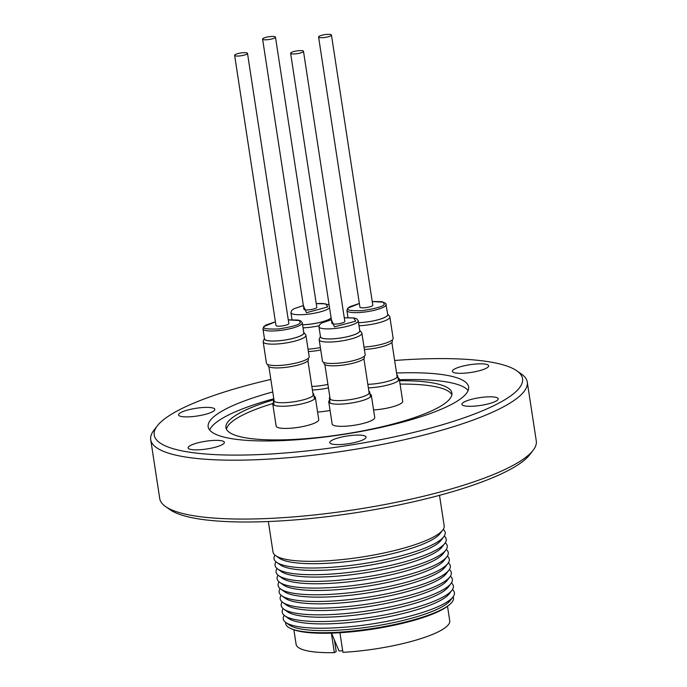 <?xml version="1.0" encoding="UTF-8"?>
<svg xmlns="http://www.w3.org/2000/svg" width="687" height="687" viewBox="0 0 687 687"><rect width="100%" height="100%" fill="white"/><g stroke="black" fill="none" stroke-linecap="round" stroke-linejoin="round"><path stroke-width="1.03" d="M268.342 521.527L273.005 552.005A86.579 18.412 -8.7 0 0 275.607 555.611A86.579 18.412 -8.7 0 0 349.443 558.754A86.579 18.412 -8.7 0 0 435.189 536.049A86.579 18.412 -8.7 0 0 442.772 530.029A86.579 18.412 -8.7 0 0 444.171 525.813L439.508 495.336M190.007 445.726A18.351 3.907 171.3 0 1 210.128 440.693A18.351 3.907 171.3 0 1 224.391 442.342A18.351 3.907 171.3 0 1 222.485 444.515A18.351 3.907 171.3 0 1 202.373 449.538A18.351 3.907 171.3 0 1 188.109 447.898A18.351 3.907 171.3 0 1 190.007 445.726M331.692 440.436A18.351 3.907 171.3 0 1 351.813 435.412A18.351 3.907 171.3 0 1 366.077 437.052A18.351 3.907 171.3 0 1 364.17 439.225A18.351 3.907 171.3 0 1 344.05 444.257A18.351 3.907 171.3 0 1 329.786 442.608A18.351 3.907 171.3 0 1 331.692 440.436M463.828 402.17A18.351 3.907 171.3 0 1 483.94 397.138A18.351 3.907 171.3 0 1 498.204 398.786A18.351 3.907 171.3 0 1 496.306 400.95A18.351 3.907 171.3 0 1 476.185 405.983A18.351 3.907 171.3 0 1 461.922 404.334A18.351 3.907 171.3 0 1 463.828 402.17M454.27 369.185A18.351 3.907 171.3 0 1 474.391 364.153A18.351 3.907 171.3 0 1 488.655 365.802A18.351 3.907 171.3 0 1 486.757 367.974A18.351 3.907 171.3 0 1 466.636 372.998A18.351 3.907 171.3 0 1 452.372 371.358A18.351 3.907 171.3 0 1 454.27 369.185M180.458 412.741A18.351 3.907 171.3 0 1 200.578 407.717A18.351 3.907 171.3 0 1 214.842 409.358A18.351 3.907 171.3 0 1 212.936 411.53A18.351 3.907 171.3 0 1 192.815 416.562A18.351 3.907 171.3 0 1 178.551 414.914A18.351 3.907 171.3 0 1 180.458 412.741M516.83 370.817L521.424 374.029A190.471 40.516 171.3 0 1 527.273 382.049L536.281 440.925A190.471 40.516 171.3 0 1 533.103 450.328L529.677 454.768A186.314 39.631 171.3 0 1 513.464 467.598A186.314 39.631 171.3 0 1 329.185 516.426A186.314 39.631 171.3 0 1 170.17 509.78L165.576 506.568A190.471 40.516 171.3 0 1 159.727 498.547L150.719 439.671A190.471 40.516 171.3 0 1 153.897 430.268L157.323 425.828A186.314 39.631 -8.7 0 0 279.532 453.411A186.314 39.631 -8.7 0 0 503.228 400.693A186.314 39.631 -8.7 0 0 516.83 370.817A186.314 39.631 -8.7 0 0 394.639 360.486M533.103 450.328A190.471 40.516 171.3 0 1 516.53 463.442A190.471 40.516 171.3 0 1 328.137 513.369A190.471 40.516 171.3 0 1 165.576 506.568M275.607 555.611L279.265 558.196A83.282 17.716 -8.7 0 0 350.284 561.227A83.282 17.716 -8.7 0 0 432.767 539.381A83.282 17.716 -8.7 0 0 440.058 533.593L442.772 530.029M527.273 382.049A190.471 40.516 171.3 0 1 507.521 404.574A190.471 40.516 171.3 0 1 298.742 456.752A190.471 40.516 171.3 0 1 150.719 439.671M274.98 555.122A86.579 18.412 -8.7 0 0 276.629 562.301A86.579 18.412 -8.7 0 0 350.464 565.444A86.579 18.412 -8.7 0 0 436.211 542.739A86.579 18.412 -8.7 0 0 443.793 536.719A86.579 18.412 -8.7 0 0 443.227 529.376M273.795 398.778A131.741 28.021 -8.7 0 0 222.871 418.022A131.741 28.021 -8.7 0 0 209.672 430.036M396.554 373.007A131.741 28.021 171.3 0 1 468.603 386.918A131.741 28.021 171.3 0 1 454.94 402.496A131.741 28.021 171.3 0 1 310.541 438.589A131.741 28.021 171.3 0 1 208.161 426.773A131.741 28.021 171.3 0 1 221.824 411.204A131.741 28.021 171.3 0 1 272.756 391.951M468.13 390.482A131.741 28.021 -8.7 0 0 399.405 379.765M270.833 379.43A186.314 39.631 -8.7 0 0 173.536 412.999A186.314 39.631 -8.7 0 0 157.323 425.828M276.629 562.301L280.287 564.886A83.282 17.716 -8.7 0 0 351.306 567.917A83.282 17.716 -8.7 0 0 433.789 546.071A83.282 17.716 -8.7 0 0 441.08 540.283L443.793 536.719M399.559 380.735A114.282 24.311 171.3 0 1 451.883 393.041A114.282 24.311 171.3 0 1 440.032 406.549A114.282 24.311 171.3 0 1 288.403 439.689A114.282 24.311 171.3 0 1 225.946 427.615A114.282 24.311 171.3 0 1 237.796 414.106A114.282 24.311 171.3 0 1 273.495 399.834M276.002 561.811A86.579 18.412 -8.7 0 0 277.66 568.991A86.579 18.412 -8.7 0 0 351.495 572.134A86.579 18.412 -8.7 0 0 437.241 549.428A86.579 18.412 -8.7 0 0 444.815 543.408A86.579 18.412 -8.7 0 0 444.249 536.066M451.866 394.759A114.282 24.311 -8.7 0 0 400.066 384.085M272.782 403.544A114.282 24.311 -8.7 0 0 238.312 417.447A114.282 24.311 -8.7 0 0 226.478 429.246M277.66 568.991L281.309 571.575A83.282 17.716 -8.7 0 0 352.337 574.607A83.282 17.716 -8.7 0 0 434.811 552.76A83.282 17.716 -8.7 0 0 442.102 546.972L444.815 543.408M277.024 568.501A86.579 18.412 -8.7 0 0 278.682 575.68A86.579 18.412 -8.7 0 0 352.517 578.823A86.579 18.412 -8.7 0 0 438.263 556.118A86.579 18.412 -8.7 0 0 445.837 550.098A86.579 18.412 -8.7 0 0 445.27 542.756M314.036 396.167A21.537 4.586 171.3 0 1 315.35 397.43L318.742 419.585A21.537 4.586 171.3 0 1 316.509 422.136A21.537 4.586 171.3 0 1 292.894 428.035A21.537 4.586 171.3 0 1 276.157 426.103L272.765 403.947A21.537 4.586 171.3 0 1 273.641 402.342M315.35 397.43A21.537 4.586 171.3 0 1 314.818 398.7A21.537 4.586 171.3 0 1 313.117 399.98A21.537 4.586 171.3 0 1 292.241 405.57A21.537 4.586 171.3 0 1 273.658 405.004A21.537 4.586 171.3 0 1 272.765 403.947M397.988 377.816A21.537 4.586 171.3 0 1 399.302 379.087L402.694 401.242A21.537 4.586 171.3 0 1 400.461 403.793A21.537 4.586 171.3 0 1 373.573 409.95M399.302 379.087A21.537 4.586 171.3 0 1 398.769 380.358A21.537 4.586 171.3 0 1 397.069 381.628A21.537 4.586 171.3 0 1 368.378 387.88M370.027 394.072A21.537 4.586 171.3 0 1 371.341 395.343L374.733 417.498A21.537 4.586 171.3 0 1 372.491 420.04A21.537 4.586 171.3 0 1 348.884 425.949A21.537 4.586 171.3 0 1 332.147 424.016L328.755 401.861A21.537 4.586 171.3 0 1 329.631 400.255M371.341 395.343A21.537 4.586 171.3 0 1 370.8 396.614A21.537 4.586 171.3 0 1 369.108 397.885A21.537 4.586 171.3 0 1 348.232 403.484A21.537 4.586 171.3 0 1 329.648 402.908A21.537 4.586 171.3 0 1 328.755 401.861M330.069 410.431A21.537 4.586 171.3 0 1 317.592 412.037M328.438 387.915A21.537 4.586 171.3 0 1 312.508 389.967A21.537 4.586 171.3 0 1 312.387 389.976M278.682 575.68L282.331 578.265A83.282 17.716 -8.7 0 0 353.358 581.296A83.282 17.716 -8.7 0 0 435.841 559.45A83.282 17.716 -8.7 0 0 443.124 553.662L445.837 550.098M314.242 399.224A20.43 4.345 -8.7 0 0 314.397 398.503L313.761 394.329A20.43 4.345 171.3 0 1 312.516 396.184A20.43 4.345 171.3 0 1 311.64 396.751A20.43 4.345 171.3 0 1 284.53 402.676A20.43 4.345 171.3 0 1 275.101 401.904A20.43 4.345 171.3 0 1 273.366 400.512A20.43 4.345 171.3 0 1 273.881 399.302M398.194 380.881A20.43 4.345 -8.7 0 0 398.348 380.16L397.704 375.987A20.43 4.345 171.3 0 1 396.468 377.833A20.43 4.345 171.3 0 1 395.592 378.408A20.43 4.345 171.3 0 1 368.481 384.325A20.43 4.345 171.3 0 1 367.837 384.351M370.233 397.138A20.43 4.345 -8.7 0 0 370.379 396.416L369.743 392.243A20.43 4.345 171.3 0 1 368.498 394.089A20.43 4.345 171.3 0 1 367.622 394.656A20.43 4.345 171.3 0 1 349.099 399.791A20.43 4.345 171.3 0 1 331.091 399.817A20.43 4.345 171.3 0 1 329.348 398.426A20.43 4.345 171.3 0 1 329.863 397.215M278.046 575.191A86.579 18.412 -8.7 0 0 279.703 582.37A86.579 18.412 -8.7 0 0 353.539 585.513A86.579 18.412 -8.7 0 0 439.285 562.808A86.579 18.412 -8.7 0 0 446.859 556.788A86.579 18.412 -8.7 0 0 446.292 549.445M312.903 393.325A20.43 4.345 171.3 0 1 313.761 394.329M396.854 374.982A20.43 4.345 171.3 0 1 397.704 375.987M329.348 398.426L329.983 402.599A20.43 4.345 -8.7 0 0 330.344 403.235M327.905 384.411A20.43 4.345 171.3 0 1 311.846 386.438M279.703 582.37L283.362 584.963A83.282 17.716 -8.7 0 0 326.368 590.288A83.282 17.716 -8.7 0 0 436.863 566.14A83.282 17.716 -8.7 0 0 444.146 560.352L446.859 556.788M312.207 396.399A19.743 4.199 -8.7 0 0 313.135 394.827L307.922 360.761M396.159 378.056A19.743 4.199 -8.7 0 0 397.086 376.476L391.873 342.418M368.885 391.238A20.43 4.345 171.3 0 1 369.743 392.243M368.189 394.312A19.743 4.199 -8.7 0 0 369.117 392.732L363.904 358.674M279.068 581.88A86.579 18.412 -8.7 0 0 280.725 589.06A86.579 18.412 -8.7 0 0 325.44 594.598A86.579 18.412 -8.7 0 0 447.89 563.477A86.579 18.412 -8.7 0 0 447.323 556.135M324.882 364.642L330.095 398.709A19.743 4.199 -8.7 0 0 331.452 399.928M280.725 589.06L284.384 591.653A83.282 17.716 -8.7 0 0 327.398 596.977A83.282 17.716 -8.7 0 0 445.176 567.041L447.89 563.477M267.853 364.531L268.042 365.724A20.43 4.345 -8.7 0 0 279.205 367.888A20.43 4.345 -8.7 0 0 308.437 359.55L308.248 358.348M323.843 362.444L324.024 363.638A20.43 4.345 -8.7 0 0 339.902 365.467A20.43 4.345 -8.7 0 0 362.298 359.868A20.43 4.345 -8.7 0 0 364.419 357.455L364.239 356.261M280.098 588.57A86.579 18.412 -8.7 0 0 281.747 595.749A86.579 18.412 -8.7 0 0 326.471 601.288A86.579 18.412 -8.7 0 0 448.912 570.167A86.579 18.412 -8.7 0 0 448.345 562.825M364.393 349.485A20.43 4.345 -8.7 0 0 392.389 341.199L392.2 340.005M308.403 351.572A20.43 4.345 -8.7 0 0 320.743 350.001M281.747 595.749L285.406 598.343A83.282 17.716 -8.7 0 0 328.42 603.667A83.282 17.716 -8.7 0 0 446.198 573.731L448.912 570.167M281.12 595.26A86.579 18.412 -8.7 0 0 282.778 602.439A86.579 18.412 -8.7 0 0 327.493 607.978A86.579 18.412 -8.7 0 0 449.933 576.857A86.579 18.412 -8.7 0 0 449.367 569.514M303.671 337.841A21.606 4.594 171.3 0 1 274.998 344.101A21.606 4.594 171.3 0 1 263.19 341.825A21.606 4.594 171.3 0 1 263.276 341.224L264.418 338.399A20.009 4.259 171.3 0 0 278.81 340.804A20.009 4.259 171.3 0 0 301.851 335.213A20.009 4.259 171.3 0 0 303.714 332.388L305.655 334.741A21.606 4.594 171.3 0 1 305.913 335.282A21.606 4.594 171.3 0 1 303.671 337.841M263.19 341.825L266.47 363.225A21.606 4.594 -8.7 0 0 278.278 365.51A21.606 4.594 -8.7 0 0 309.184 356.69L305.913 335.282M372.225 301.499L382.058 301.713L385.725 303.396L387.743 314.526A19.88 4.225 171.3 0 1 359.31 322.641A19.88 4.225 171.3 0 1 358.537 322.667A20.009 4.259 171.3 0 0 385.802 316.87A20.009 4.259 171.3 0 0 387.666 314.045L389.606 316.398A21.606 4.594 171.3 0 1 389.864 316.939A21.606 4.594 171.3 0 1 387.623 319.498A21.606 4.594 171.3 0 1 359.009 325.758M364.024 347.081A21.606 4.594 -8.7 0 0 393.136 338.348L389.864 316.939M359.705 330.292L361.645 332.645A21.606 4.594 171.3 0 1 361.894 333.195A21.606 4.594 171.3 0 1 359.653 335.745A21.606 4.594 171.3 0 1 335.96 341.671A21.606 4.594 171.3 0 1 319.18 339.73A21.606 4.594 171.3 0 1 319.257 339.138L320.408 336.312A20.009 4.259 171.3 0 0 335.891 338.605A20.009 4.259 171.3 0 0 357.833 333.126A20.009 4.259 171.3 0 0 359.705 330.301M319.18 339.73L322.452 361.139A21.606 4.594 -8.7 0 0 339.249 363.079A21.606 4.594 -8.7 0 0 362.934 357.154A21.606 4.594 -8.7 0 0 365.175 354.604L361.894 333.195M319.008 325.775A21.606 4.594 171.3 0 1 303.027 327.845M308.034 349.168A21.606 4.594 -8.7 0 0 320.374 347.579M282.778 602.439L286.427 605.032A83.282 17.716 -8.7 0 0 329.442 610.357A83.282 17.716 -8.7 0 0 439.929 586.209A83.282 17.716 -8.7 0 0 447.22 580.421L449.933 576.857M331.134 318.029A20.009 4.259 171.3 0 1 329.812 318.957A20.009 4.259 171.3 0 1 302.555 324.788M282.142 601.958A86.579 18.412 -8.7 0 0 283.8 609.129A86.579 18.412 -8.7 0 0 357.635 612.272A86.579 18.412 -8.7 0 0 443.381 589.566A86.579 18.412 -8.7 0 0 450.955 583.546A86.579 18.412 -8.7 0 0 450.389 576.204M283.8 609.129L287.449 611.722A83.282 17.716 -8.7 0 0 358.477 614.745A83.282 17.716 -8.7 0 0 440.96 592.898A83.282 17.716 -8.7 0 0 448.242 587.11L450.955 583.546M302.254 322.838L303.791 332.869A19.88 4.225 171.3 0 1 275.358 340.984A19.88 4.225 171.3 0 1 264.495 338.88L262.958 328.85A19.88 4.225 171.3 0 0 273.821 330.945A19.88 4.225 171.3 0 0 301.808 323.955A19.88 4.225 171.3 0 0 302.254 322.838L300.812 320.941L298.115 320.056L288.274 319.841M357.712 333.135A19.88 4.225 171.3 0 1 335.926 338.579A19.88 4.225 171.3 0 1 320.477 336.793L318.94 326.763A19.88 4.225 171.3 0 0 334.38 328.541A19.88 4.225 171.3 0 0 356.184 323.096A19.88 4.225 171.3 0 0 358.245 320.743L359.773 330.782A19.88 4.225 171.3 0 1 357.712 333.135M331.117 317.935A19.88 4.225 171.3 0 1 329.691 318.966A19.88 4.225 171.3 0 1 302.546 324.753M283.164 608.648A86.579 18.412 -8.7 0 0 284.822 615.818A86.579 18.412 -8.7 0 0 358.657 618.961A86.579 18.412 -8.7 0 0 444.403 596.256A86.579 18.412 -8.7 0 0 451.977 590.245A86.579 18.412 -8.7 0 0 451.419 582.902M284.822 615.818L288.48 618.412A83.282 17.716 -8.7 0 0 359.499 621.434A83.282 17.716 -8.7 0 0 441.981 599.588A83.282 17.716 -8.7 0 0 449.264 593.8L451.977 590.245M284.186 615.337A86.579 18.412 -8.7 0 0 285.844 622.508A86.579 18.412 -8.7 0 0 359.679 625.651A86.579 18.412 -8.7 0 0 445.425 602.946A86.579 18.412 -8.7 0 0 453.008 596.934A86.579 18.412 -8.7 0 0 452.441 589.592M247.5 53.38L288.841 323.517A6.509 1.383 171.3 0 1 279.523 326.179A6.509 1.383 171.3 0 1 275.968 325.492L234.628 55.355A6.509 1.383 171.3 0 1 243.945 52.693A6.509 1.383 171.3 0 1 247.5 53.38A6.509 1.383 171.3 0 1 238.191 56.042A6.509 1.383 171.3 0 1 234.628 55.355M331.452 35.037L372.792 305.174A6.509 1.383 171.3 0 1 363.475 307.828A6.509 1.383 171.3 0 1 359.919 307.141L318.579 37.004A6.509 1.383 171.3 0 1 327.897 34.35A6.509 1.383 171.3 0 1 331.452 35.037A6.509 1.383 171.3 0 1 322.143 37.699A6.509 1.383 171.3 0 1 318.579 37.004M303.491 51.293L344.822 321.43A6.509 1.383 171.3 0 1 344.144 322.203A6.509 1.383 171.3 0 1 337.008 323.981A6.509 1.383 171.3 0 1 331.95 323.397L290.618 53.26A6.509 1.383 171.3 0 1 291.288 52.495A6.509 1.383 171.3 0 1 298.424 50.709A6.509 1.383 171.3 0 1 303.491 51.293A6.509 1.383 171.3 0 1 302.812 52.066A6.509 1.383 171.3 0 1 295.676 53.844A6.509 1.383 171.3 0 1 290.618 53.26M275.47 37.124L316.801 307.261A6.509 1.383 171.3 0 1 307.493 309.923A6.509 1.383 171.3 0 1 303.929 309.236L262.597 39.099A6.509 1.383 171.3 0 1 271.906 36.437A6.509 1.383 171.3 0 1 275.47 37.124A6.509 1.383 171.3 0 1 266.152 39.786A6.509 1.383 171.3 0 1 262.597 39.099M285.844 622.508L289.502 625.101A83.282 17.716 -8.7 0 0 360.52 628.124A83.282 17.716 -8.7 0 0 443.003 606.278A83.282 17.716 -8.7 0 0 450.294 600.498L453.008 596.934M285.663 622.37A84.896 18.06 -8.7 0 0 292.078 629.069A84.896 18.06 -8.7 0 0 332.061 632.538A84.896 18.06 -8.7 0 0 444.695 607.926A84.896 18.06 -8.7 0 0 449.023 605.049A84.896 18.06 -8.7 0 0 453.145 596.745M292.078 629.069L293.701 629.678A83.282 17.716 -8.7 0 0 332.92 633.088A83.282 17.716 -8.7 0 0 447.649 606.123L449.023 605.049M339.936 632.736L342.933 652.332A77.708 16.531 -8.7 0 0 441.681 629.996A77.708 16.531 -8.7 0 0 449.736 620.808L447.512 606.235M273.366 400.512L274.001 404.686A20.43 4.345 -8.7 0 0 274.362 405.33M268.892 366.729L274.104 400.796A19.743 4.199 -8.7 0 0 275.461 402.024M342.693 650.787L339.017 650.924L331.503 633.139M293.873 629.739L296.106 644.32A77.708 16.531 -8.7 0 0 334.354 652.65L331.366 633.139M334.354 652.65L336.192 651.577L334.432 640.078M288.282 319.884L299.36 320.537L300.271 322.753C299.429 324.753 292.173 326.823 278.484 328.961C266.316 329.365 261.67 328.463 264.538 326.256L275.41 321.851M372.234 301.533L383.312 302.194L384.222 304.401C383.38 306.411 376.124 308.48 362.435 310.618C350.267 311.022 345.621 310.12 348.489 307.913L359.361 303.508M386.206 304.487A19.88 4.225 171.3 0 1 385.759 305.612A19.88 4.225 171.3 0 1 357.772 312.602A19.88 4.225 171.3 0 1 346.909 310.507L347.648 308.343L349.932 306.668L359.353 303.465M344.264 317.789L353.676 318.004L355.737 321.138L334.475 326.875L331.392 319.764M316.243 303.628L325.655 303.834L327.725 306.969L306.454 312.705L303.371 305.595M329.58 307.905A19.88 4.225 171.3 0 1 328.163 308.927A19.88 4.225 171.3 0 1 306.359 314.38A19.88 4.225 171.3 0 1 290.919 312.594L292.009 319.67M275.401 321.817L266.041 324.977L263.696 326.686L262.958 328.85M331.392 319.721L322.031 322.89L319.747 324.53L318.94 326.763M329.125 304.908L322.924 303.465L316.243 303.585M347.991 317.583L346.909 310.507M344.264 317.755L354.063 317.961L356.793 318.845L358.245 320.743M303.371 305.56L294.01 308.721L291.726 310.361L290.919 312.594"/></g></svg>
